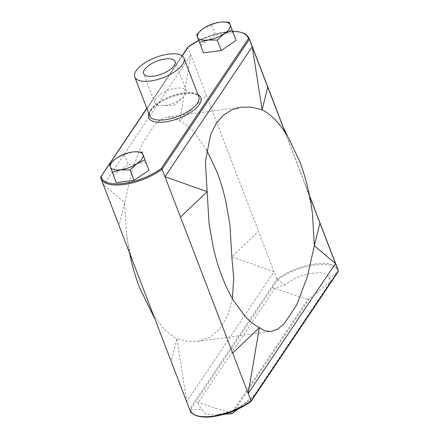 <?xml version="1.0" encoding="UTF-8"?>
<svg xmlns="http://www.w3.org/2000/svg" width="439" height="439" viewBox="0 0 439 439"><rect width="100%" height="100%" fill="white"/><g stroke="black" fill="none" stroke-linecap="round" stroke-linejoin="round"><path stroke-width="0.33" stroke-dasharray="2.19 1.65" d="M155.768 98.791A16.836 6.887 -21 0 0 154.879 102.836A16.836 6.887 -21 0 0 161.964 105.618A16.836 6.887 -21 0 0 182.904 97.579A16.836 6.887 -21 0 0 185.423 94.819A16.836 6.887 -21 0 0 186.312 90.774A16.836 6.887 -21 0 0 172.302 89.029A16.836 6.887 -21 0 0 155.768 98.791M245.626 403.386L231.101 411.365L215.829 415.047L205.628 414.026L202.022 409.225C199.729 407.266 198.461 405.021 198.219 402.503L274.754 288.505C277.684 287.018 281.251 285.827 285.465 284.938C299.189 272.35 330.452 268.114 329.069 279.1C330.655 279.215 331.302 279.835 331.006 280.976L254.472 394.968C252.074 397.838 249.127 400.648 245.626 403.386L250.823 401.586L337.959 271.779C336.998 258.873 297.911 264.069 277.64 279.857L276.883 279.193L258.511 231.326L231.819 256.793L274.013 271.714L186.756 401.674L171.254 361.292L176.862 338.65C171.764 336.011 166.787 331.983 161.925 326.567L150.857 311.246M206.61 149.897L194.559 132.902C189.703 127.486 184.72 123.458 179.622 120.818L174.036 117.57L167.819 116.961L161.442 119.243L154.879 124.517L142.214 143.657L131.76 171.408L124.665 202.681L126.498 234.278L129.554 252.963M154.885 318.955L133.922 264.037C130.142 254.055 127.65 243.996 126.448 233.861L126.498 234.278M135.13 151.779L132.677 151.998L124.308 154.517L128.287 164.877L113.432 174.974L116.33 182.69M146.044 162.501L128.287 164.877M124.308 154.517L116.373 158.232L114.381 159.719M109.454 164.609L113.432 174.974M222.293 21.95L219.84 22.169L211.477 24.683L215.456 35.049L200.596 45.146L203.493 52.861M233.208 32.673L215.456 35.049M211.477 24.683L203.537 28.403L201.545 29.89M196.617 34.78L200.596 45.146M232.39 298.52L227.868 315.213L220.235 328.432L209.968 337.234L197.857 341.279L187.415 341.235L176.862 338.65L186.756 401.674L189.626 409.153L190.488 409.669C192.266 415.766 199.877 418.06 213.316 416.545M188.32 46.814L187.941 47.494L206.314 95.356L179.622 120.818L190.811 54.974L103.56 184.934L119.062 225.317L124.665 202.681L103.56 184.934L100.69 177.455L187.941 47.494A38.742 15.842 159 0 1 224.845 32.415A38.742 15.842 159 0 1 249.045 38.111M312.552 214.561C311.35 204.426 308.858 194.367 305.078 184.385L282.606 125.85M305.078 184.385L309.577 196.112M206.314 95.356L258.511 231.326M133.922 264.037L119.062 225.317M156.394 322.572L171.254 361.292M277.624 279.852L190.466 409.669M332.778 279.621A39.9 31.476 -146.1 0 0 331.006 280.976L309.111 299.211A0.724 0.296 -21 0 0 308.716 298.926A0.724 0.296 -21 0 0 307.827 299.382L231.298 413.373A0.724 0.296 -21 0 0 231.633 413.664M272.169 287.737A39.9 31.476 -146.1 0 1 274.754 288.505L307.827 299.382A1.597 1.257 33.9 0 0 309.111 299.211L232.577 413.203A1.597 1.257 33.9 0 1 231.298 413.373L198.219 402.503A39.9 31.476 -146.1 0 0 195.635 401.729M232.412 413.368A0.724 0.296 -21 0 0 232.577 413.203L254.472 394.968A39.9 31.476 -146.1 0 1 256.244 393.613M238.196 409.005L242.092 405.866C238.564 407.979 235.222 409.642 232.077 410.844L222.672 413.862L215.829 415.047L223.89 414.345M190.488 409.669L202.022 409.225M285.465 284.938L277.64 279.857M329.069 279.1L337.959 271.779M148.821 113.569A27.931 11.419 159 0 1 150.171 110.974A27.931 11.419 159 0 1 173.125 96.13A27.931 11.419 159 0 1 197.989 94.692M151.054 109.426A26.335 10.766 -21 0 0 149.661 115.759C148.958 113.41 150.72 110.776 150.972 110.507C158.254 101.157 171.243 95.971 182.893 93.82C188.644 92.975 193.006 93.167 195.981 94.39L198.834 96.887A26.335 10.766 -21 0 0 176.917 94.16A26.335 10.766 -21 0 0 151.054 109.426M182.207 55.918L146.884 108.532M232.736 31.443A37.946 15.519 -21 0 0 198.757 40.492M337.986 269.804A38.742 15.842 -21 0 0 313.781 264.113A38.742 15.842 -21 0 0 276.883 279.193L189.626 409.153A38.742 15.842 -21 0 0 189.955 410.311M154.879 102.836L143.657 73.604M161.964 105.618L173.899 105.42L182.904 97.579M167.819 116.961L241.143 107.143M197.857 341.279L271.181 331.456M284.115 129.467L309.446 195.459M232.692 31.328L216.098 33.808L198.73 40.421M146.796 108.296L182.042 55.797M186.312 90.774L175.09 61.537"/><path stroke-width="0.66" d="M144.546 69.554A16.836 6.887 -21 0 0 143.657 73.604A16.836 6.887 -21 0 0 157.661 75.343A16.836 6.887 -21 0 0 174.201 65.587A16.836 6.887 -21 0 0 175.09 61.537A16.836 6.887 -21 0 0 161.08 59.797A16.836 6.887 -21 0 0 144.546 69.554M182.564 64.467A26.335 10.766 -21 0 0 183.957 58.135A26.335 10.766 -21 0 0 162.046 55.407A26.335 10.766 -21 0 0 136.178 70.674A26.335 10.766 -21 0 0 134.784 77.006A26.335 10.766 -21 0 0 156.701 79.733A26.335 10.766 -21 0 0 182.564 64.467M112.351 172.324L120.72 169.811L130.103 169.948L137.023 163.571A17.456 7.139 -21 0 0 142.071 158.847A17.456 7.139 -21 0 0 143.004 154.665L142.066 152.135L134.987 151.784A17.456 7.139 -21 0 0 132.677 151.998A17.456 7.139 -21 0 0 116.373 158.232A17.456 7.139 -21 0 0 114.436 159.675A17.456 7.139 -21 0 0 110.392 167.138L116.33 182.69L134.082 180.314L148.942 170.222L142.066 152.135M114.381 159.719L109.454 164.609L110.392 167.138A17.456 7.139 -21 0 0 120.72 169.811A17.456 7.139 -21 0 0 137.023 163.571L144.963 159.856L143.004 154.665A17.456 7.139 -21 0 0 134.987 151.784M199.515 42.495L207.883 39.982L217.272 40.119L224.186 33.743A17.456 7.139 -21 0 0 229.235 29.012A17.456 7.139 -21 0 0 230.168 24.836L229.229 22.307L222.15 21.955A17.456 7.139 -21 0 0 219.84 22.169A17.456 7.139 -21 0 0 203.537 28.403A17.456 7.139 -21 0 0 201.6 29.847A17.456 7.139 -21 0 0 197.555 37.31L203.493 52.861L221.251 50.485L236.105 40.388L229.229 22.307M201.545 29.89L196.617 34.78L197.555 37.31A17.456 7.139 -21 0 0 207.883 39.982A17.456 7.139 -21 0 0 224.186 33.743L232.127 30.022L230.168 24.836A17.456 7.139 -21 0 0 222.15 21.955M213.316 416.545C227.139 414.416 239.639 409.433 250.812 401.592M180.489 217.091L207.181 191.629L164.987 176.708L162.117 169.229L161.217 168.549L248.342 38.775L249.374 39.269L162.117 169.229A38.742 15.842 159 0 1 125.219 184.309A38.742 15.842 159 0 1 101.014 178.613L189.955 410.311A38.742 15.842 -21 0 0 212.855 416.194A38.742 15.842 -21 0 0 251.059 400.928L250.823 401.586L251.059 400.928L164.987 176.708L252.244 46.748L282.606 125.85L287.611 136.288A113.158 51.901 82.4 0 0 277.075 121.855C272.257 116.472 267.28 112.444 262.138 109.772L251.585 107.182L241.143 107.143L231.677 109.838L223.177 115.375L216.059 123.688L210.627 134.499L205.397 161.547L209.013 223.231L213.189 247.135C215.516 257.391 218.452 267.153 221.997 276.416C225.525 285.586 229.493 293.806 233.905 301.088L244.441 315.515C249.253 320.904 254.236 324.931 259.378 327.604L248.189 393.448L335.44 263.488L309.577 196.112M189.955 410.311C190.559 414.35 199.547 418.691 213.233 416.578C227.172 414.427 239.743 409.411 250.949 401.526L250.823 401.586M129.554 252.963L130.679 258.181C133.006 268.438 135.942 278.2 139.487 287.463L154.885 318.955M312.552 214.561L312.502 214.144A113.158 51.901 -97.6 0 0 308.321 190.241C305.972 179.897 303.036 170.134 299.513 160.954L288.143 137.171M232.39 298.52L233.735 278.035L231.819 256.793L229.987 225.191L225.811 201.287C223.484 191.031 220.548 181.269 217.003 172.006L206.61 149.897M130.103 169.948L134.082 180.314M144.963 159.856L148.942 170.222M217.272 40.119L221.251 50.485M232.127 30.022L236.105 40.388M312.502 214.144L314.335 245.741L307.24 277.014L296.786 304.759L284.121 323.9L277.558 329.179L271.181 331.456L264.964 330.852L259.378 327.604L232.686 353.066M284.115 129.467L249.045 38.111A38.742 15.842 159 0 1 249.374 39.269L252.244 46.748L262.138 109.772L267.746 87.131M337.981 271.768L338.31 270.967L335.44 263.488L314.335 245.741L319.938 223.105M338.343 271.082L338.31 270.967A38.742 15.842 -21 0 0 337.986 269.804L338.343 271.082M223.89 414.345L231.633 413.664A0.724 0.296 -21 0 0 231.704 413.659A0.724 0.296 -21 0 0 232.357 413.406A0.724 0.296 -21 0 0 232.412 413.368L238.196 409.005M198.757 40.492A37.946 15.519 -21 0 0 188.32 46.814L198.73 40.421M182.207 55.918L187.941 47.494M100.69 177.455L101.014 178.613A38.742 15.842 159 0 1 100.69 177.455L101.195 176.588A37.946 15.519 -21 0 0 123.93 183.409A37.946 15.519 -21 0 0 161.217 168.549M146.796 108.296L100.75 176.884L146.884 108.532M197.989 94.692A27.931 11.419 159 0 1 199.366 104.389A27.931 11.419 159 0 1 167.539 121.559A27.931 11.419 159 0 1 148.821 113.569M134.784 77.006L149.661 115.759A26.335 10.766 -21 0 0 171.572 118.486A26.335 10.766 -21 0 0 197.44 103.214A26.335 10.766 -21 0 0 198.834 96.887L183.957 58.135M248.342 38.775A37.946 15.519 -21 0 0 232.736 31.443M251.059 400.928L338.31 270.967M309.446 195.459L337.986 269.804M251.037 401.433L338.249 271.532M231.704 413.659A1.597 1.597 0 0 0 232.357 413.406M249.045 38.111L245.697 34.171L244.177 33.331L238.481 31.701L232.692 31.328M182.042 55.797L187.963 46.984"/></g></svg>

